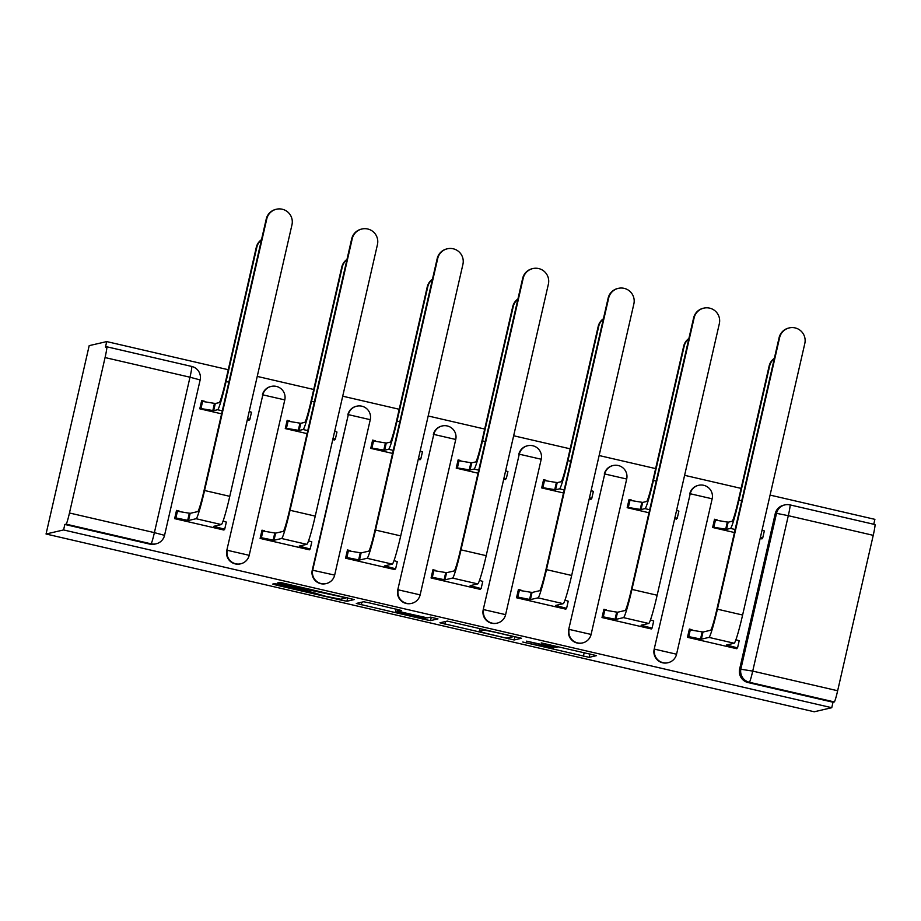 <?xml version="1.0" encoding="UTF-8"?>
<svg xmlns="http://www.w3.org/2000/svg" width="921" height="921" viewBox="0 0 921 921"><rect width="100%" height="100%" fill="white"/><g stroke="black" fill="none" stroke-linecap="round" stroke-linejoin="round"><path stroke-width="1.38" d="M522.771 642.029L589.187 657.341L596.532 655.625L541.226 642.916A17.706 0.587 -167.1 0 1 557.182 647.175A17.706 0.587 -167.1 0 1 557.136 647.198L556.526 647.348A17.706 0.587 -167.1 0 1 538.014 643.664L526.57 641.143L537.438 643.791A17.706 0.587 -167.1 0 1 553.394 648.05A17.706 0.587 -167.1 0 1 553.348 648.085L552.738 648.223A17.706 0.587 -167.1 0 1 534.215 644.539L522.771 642.029M280.525 584.766L274.734 583.615L272.662 584.098L277.647 585.434L341.115 600.112L346.895 601.263L354.251 599.559L280.019 582.394L277.509 582.981L282.505 584.305L341.518 596.831L345.49 598.097L340.62 599.237L325.631 596.267L307.683 591.052L280.525 584.766M46.05 534.007L63.584 529.943L831.755 707.708L814.222 711.772L46.05 534.007L89.187 345.64L106.721 341.587L228.258 369.712M439.939 622.803L514.16 639.968L521.505 638.265L447.272 621.099L439.939 622.803M424.742 619.476L356.289 603.451L363.645 601.747L369.436 602.898L401.579 610.508L398.574 611.222L403.559 612.546L427.356 617.864L430.452 617.151L437.993 618.889L430.521 620.616L424.742 619.476L424.984 618.417M873.764 524.268L874.892 519.352L770.083 495.095M741.106 488.395L684.614 475.317M655.637 468.605L599.134 455.538M570.157 448.826L513.665 435.76M484.688 429.048L428.184 415.981M399.207 409.269L342.716 396.191M313.739 389.491L257.235 376.413M63.584 529.943L64.838 524.452L66.128 524.164A11.271 0.771 -77 0 0 69.466 512.985L105.063 357.567A11.271 0.771 -77 0 0 106.778 346.78A11.271 0.771 -77 0 0 106.744 346.78L105.466 347.079L106.721 341.587M831.755 707.708L833.01 702.216L748.082 682.565A11.271 11.236 -103 0 1 739.644 669.049L775.24 513.63L776.518 513.331A11.271 11.236 -103 0 1 789.999 504.892A11.271 0.771 -77 0 1 790.022 504.892L874.927 524.544A11.271 0.771 103 0 1 874.95 524.544A11.271 0.771 103 0 1 873.235 535.331L788.307 515.679L752.722 671.098L837.65 690.75L873.235 535.331M837.65 690.75A11.271 0.771 103 0 1 834.299 701.929L749.372 682.265A11.271 11.236 -103 0 1 740.933 668.75L776.518 513.331L788.307 515.679A11.271 0.771 -77 0 0 790.022 504.892A11.271 11.271 0 0 0 784.934 504.892L783.656 505.192A11.271 11.236 77 0 0 775.24 513.63M833.01 702.216L834.299 701.929M717.114 519.847L714.523 519.248L712.635 527.48L734.463 532.534M691.959 629.676L689.369 629.078L687.48 637.32L736.8 648.729L736.95 648.05M606.49 609.898L603.9 609.299L602.012 617.542L651.32 628.951L651.481 628.272M674.679 518.696L676.475 519.11L676.636 518.431M631.645 500.068L629.055 499.47L627.166 507.701L648.983 512.755M521.01 590.119L518.419 589.521L516.531 597.764L565.851 609.172L566.001 608.482M589.198 498.917L591.006 499.332L591.155 498.652M546.165 480.29L543.574 479.691L541.686 487.923L563.514 492.977M435.541 570.341L432.951 569.742L431.063 577.974L480.371 589.394L480.532 588.703M503.729 479.139L505.525 479.553L505.687 478.874M460.696 460.512L458.105 459.913L456.217 468.144L478.034 473.198M350.061 550.562L347.47 549.964L345.582 558.195L394.902 569.615L395.051 568.925M418.249 459.36L420.057 459.775L420.206 459.095M375.215 440.722L372.625 440.123L370.737 448.366L392.565 453.42M264.592 530.784L262.001 530.185L260.113 538.417L309.421 549.825L309.583 549.146M332.78 439.582L334.576 439.996L334.737 439.317M289.747 420.943L287.156 420.344L285.268 428.587L307.084 433.63M179.111 511.005L176.521 510.407L174.633 518.638L223.953 530.047L224.102 529.368M247.3 419.803L249.107 420.218L249.257 419.539M249.165 555.34A11.271 11.236 -103 0 1 240.749 563.779L240.3 563.894A11.271 11.236 77 0 1 226.796 550.367L262.842 394.856A11.271 11.236 -103 0 1 276.323 386.406M312.265 570.145L334.668 575.095A11.271 11.236 -103 0 1 326.23 583.569L325.769 583.672A11.271 11.236 77 0 1 312.265 570.145L348.322 414.634A11.271 11.236 -103 0 1 361.792 406.184M420.114 594.897A11.271 11.236 -103 0 1 411.699 603.347L411.25 603.451A11.271 11.236 77 0 1 397.745 589.935L433.791 434.413A11.271 11.236 -103 0 1 447.272 425.963M505.594 614.675A11.271 11.236 -103 0 1 497.179 623.126L496.718 623.229A11.271 11.236 77 0 1 483.214 609.714L519.271 454.191A11.271 11.236 -103 0 1 532.741 445.741M591.063 634.454A11.271 11.236 -103 0 1 582.648 642.904L582.199 643.008A11.271 11.236 77 0 1 568.694 629.492L604.74 473.97A11.271 11.236 -103 0 1 618.221 465.519M676.544 654.232A11.271 11.236 -103 0 1 668.128 662.683L667.667 662.786A11.271 11.236 77 0 1 654.163 649.27L690.22 493.748A11.271 11.236 -103 0 1 703.69 485.298M760.147 538.474L761.955 538.9L762.104 538.209M204.266 401.165L201.676 400.566L199.788 408.809L221.616 413.851M284.762 399.921L284.796 399.898A11.271 11.271 0 0 0 271.258 386.406L270.809 386.509A11.271 11.236 77 0 0 262.393 394.959M370.265 419.688L334.668 575.095A11.271 11.271 0 0 1 326.23 583.569A11.271 11.236 -103 0 1 312.726 570.041L348.322 414.634L370.265 419.688A11.271 11.271 0 0 0 356.738 406.184L356.277 406.288A11.271 11.236 77 0 0 347.862 414.738M397.745 589.935L433.791 434.413L455.745 439.467A11.271 11.271 0 0 0 442.207 425.963L441.758 426.066A11.271 11.236 77 0 0 433.342 434.516M483.214 609.714L519.271 454.191L541.214 459.245A11.271 11.271 0 0 0 527.687 445.741L527.226 445.845A11.271 11.236 77 0 0 518.811 454.295M568.694 629.492L604.74 473.97L626.694 479.024A11.271 11.271 0 0 0 613.156 465.519L612.707 465.623A11.271 11.236 77 0 0 604.291 474.073M712.14 498.825L712.163 498.802A11.271 11.271 0 0 0 698.636 485.298L698.176 485.413A11.271 11.236 77 0 0 689.76 493.852M64.838 524.452L149.766 544.115A11.271 11.236 77 0 0 154.82 544.115L156.109 543.816A11.271 11.236 -103 0 1 151.056 543.816L66.128 524.164M503.027 637.32L507.08 638.126L513.527 636.63L502.244 633.89A17.706 0.587 -167.1 0 0 483.721 630.217L479.323 631.23A17.706 0.587 -167.1 0 0 479.277 631.265A17.706 0.587 -167.1 0 0 495.222 635.513L503.027 637.32M395.5 611.924L409.281 615.619L424.27 618.578L425.986 618.175L402.984 612.684L395.5 611.924L396.145 609.08M774.285 358.637A12.963 12.929 77 0 0 769.668 365.925L769.127 366.051A12.963 12.929 -103 0 1 774.365 358.304M760.55 538.578L762.703 538.06L760.424 537.3M714.362 519.928L728.154 522.195L726.519 529.333L730.468 528.412A28.47 1.934 -77 0 0 738.918 500.195L769.668 365.925M726.519 529.333L712.727 527.065M769.127 366.051L738.377 500.322A21.137 1.439 103 0 1 732.103 521.274L728.154 522.195M762.058 530.162L764.338 530.922L762.703 538.06M735.395 648.407L737.548 647.9L726.565 644.999L734.175 643.238A28.47 1.934 -77 0 0 742.614 615.021L804.816 343.452A12.963 12.929 77 0 0 789.285 327.911A12.963 12.929 77 0 0 779.615 337.627L779.074 337.742A12.963 12.929 -103 0 1 788.744 328.037L789.285 327.911M689.207 629.768L702.999 632.025L701.365 639.162L708.963 637.401A28.47 1.934 -77 0 0 717.413 609.184L779.615 337.627M779.074 337.742L716.872 609.311A21.137 1.439 103 0 1 710.598 630.263L702.999 632.025M735.914 639.727L739.183 640.751L737.548 647.9M701.365 639.162L688.758 636.63L690.393 629.492M687.573 636.906L688.758 636.63M688.816 338.859A12.963 12.929 77 0 0 684.188 346.146L683.658 346.273A12.963 12.929 -103 0 1 688.885 338.525M675.081 518.788L677.234 518.281L674.943 517.521M628.893 500.149L642.685 502.417L641.051 509.555L644.988 508.634A28.47 1.934 -77 0 0 653.438 480.417L684.188 346.146M641.051 509.555L627.259 507.287M683.658 346.273L652.897 480.543A21.137 1.439 103 0 1 646.623 501.496L642.685 502.417M676.578 510.384L678.869 511.143L677.234 518.281M603.336 319.08A12.963 12.929 77 0 0 598.719 326.368L598.178 326.495A12.963 12.929 -103 0 1 603.416 318.747M589.601 499.009L591.754 498.503L589.475 497.743M543.425 480.371L557.205 482.627L555.57 489.776L559.519 488.855A28.47 1.934 -77 0 0 567.969 460.638L598.719 326.368M555.57 489.776L541.778 487.508M598.178 326.495L567.428 460.765A21.137 1.439 103 0 1 561.154 481.718L557.205 482.627M591.109 490.605L593.389 491.365L591.754 498.503M649.927 628.629L652.045 628.134L641.097 625.221L648.695 623.459A28.47 1.934 -77 0 0 657.145 595.242L719.336 323.674A12.963 12.929 77 0 0 703.817 308.132A12.963 12.929 77 0 0 694.135 317.837L693.594 317.964A12.963 12.929 -103 0 1 703.276 308.247L703.817 308.132M603.739 609.978L617.531 612.246L615.896 619.384L623.494 617.623A28.47 1.934 -77 0 0 631.944 589.405L694.135 317.837M693.594 317.964L631.403 589.532A21.137 1.439 103 0 1 625.129 610.485L617.531 612.246M650.433 619.948L653.714 620.973L652.08 628.11M615.896 619.384L603.278 616.851L604.913 609.714M602.104 617.128L603.278 616.851M564.446 608.85L566.599 608.332L555.616 605.442L563.226 603.681A28.47 1.934 -77 0 0 571.665 575.464L633.867 303.895A12.963 12.929 77 0 0 618.336 288.354A12.963 12.929 77 0 0 608.666 298.059L608.125 298.185A12.963 12.929 -103 0 1 617.795 288.469L618.336 288.354M518.258 590.2L532.05 592.468L530.415 599.606L538.014 597.844A28.47 1.934 -77 0 0 546.464 569.627L608.666 298.059M608.125 298.185L545.923 569.754A21.137 1.439 103 0 1 539.648 590.706L532.05 592.468M564.964 600.17L568.234 601.194L566.599 608.332M530.415 599.606L517.809 597.073L519.444 589.935M516.623 597.338L517.809 597.073M517.867 299.29A12.963 12.929 77 0 0 513.239 306.589L512.709 306.716A12.963 12.929 -103 0 1 517.936 298.968M504.132 479.231L506.285 478.724L503.994 477.964M457.944 460.592L471.736 462.849L470.101 469.986L474.039 469.077A28.47 1.934 -77 0 0 482.489 440.86L513.239 306.589M470.101 469.986L456.309 467.73M512.709 306.716L481.948 440.986A21.137 1.439 103 0 1 475.673 461.939L471.736 462.849M505.629 470.827L507.92 471.587L506.285 478.724M432.386 279.512A12.963 12.929 77 0 0 427.77 286.811L427.229 286.938A12.963 12.929 -103 0 1 432.467 279.19M418.652 459.452L420.805 458.946L418.525 458.186M372.475 440.814L386.256 443.07L384.621 450.208L388.57 449.298A28.47 1.934 -77 0 0 397.02 421.081L427.77 286.811M384.621 450.208L370.829 447.951M427.229 286.938L396.479 421.208A21.137 1.439 103 0 1 390.205 442.161L386.256 443.07M420.16 451.048L422.44 451.808L420.805 458.946M346.918 259.734A12.963 12.929 77 0 0 342.29 267.032L341.76 267.148A12.963 12.929 -103 0 1 346.987 259.411M333.183 439.674L335.336 439.167L333.045 438.408M286.995 421.035L300.787 423.292L299.152 430.429L303.09 429.52A28.47 1.934 -77 0 0 311.54 401.303L342.29 267.032M299.152 430.429L285.36 428.173M341.76 267.148L310.999 401.429A21.137 1.439 103 0 1 304.724 422.382L300.787 423.292M334.68 431.27L336.971 432.03L335.336 439.167M478.978 589.072L481.096 588.577L470.147 585.652L477.746 583.902A28.47 1.934 -77 0 0 486.196 555.674L548.386 284.117A12.963 12.929 77 0 0 532.868 268.564A12.963 12.929 77 0 0 523.186 278.28L522.644 278.407A12.963 12.929 -103 0 1 532.326 268.69L532.868 268.564M432.789 570.421L446.581 572.689L444.947 579.827L452.545 578.066A28.47 1.934 -77 0 0 460.995 549.849L523.186 278.28M522.644 278.407L460.454 549.975A21.137 1.439 103 0 1 454.18 570.928L446.581 572.689M479.484 580.391L482.765 581.416L481.13 588.554M444.947 579.827L432.329 577.294L433.964 570.157M431.155 577.559L432.329 577.294M393.497 569.282L395.616 568.798L384.667 565.874L392.277 564.113A28.47 1.934 -77 0 0 400.716 535.895L462.918 264.339A12.963 12.929 77 0 0 447.387 248.785A12.963 12.929 77 0 0 437.717 258.502L437.176 258.628A12.963 12.929 -103 0 1 446.846 248.912L447.387 248.785M347.309 550.643L361.101 552.911L359.466 560.049L367.065 558.287A28.47 1.934 -77 0 0 375.515 530.07L437.717 258.502M437.176 258.628L374.974 530.197A21.137 1.439 103 0 1 368.699 551.149L361.101 552.911M394.015 560.613L397.285 561.637L395.65 568.775M359.466 560.049L346.86 557.516L348.495 550.367M345.674 557.781L346.86 557.516M308.028 549.503L310.181 548.997L299.198 546.095L306.797 544.334A28.47 1.934 -77 0 0 315.247 516.117L377.449 244.56A12.963 12.929 77 0 0 361.918 229.007A12.963 12.929 77 0 0 352.236 238.723L351.695 238.85A12.963 12.929 -103 0 1 361.377 229.133L361.918 229.007M261.84 530.864L275.632 533.121L273.998 540.27L281.596 538.509A28.47 1.934 -77 0 0 290.046 510.292L352.236 238.723M351.695 238.85L289.505 510.407A21.137 1.439 103 0 1 283.231 531.371L275.632 533.121M308.535 540.834L311.816 541.859L310.181 548.997M273.998 540.27L261.38 537.726L263.015 530.588M260.206 538.002L261.38 537.726M261.437 239.955A12.963 12.929 77 0 0 256.821 247.254L256.28 247.369A12.963 12.929 -103 0 1 261.518 239.621M247.703 419.895L249.856 419.389L247.576 418.629M201.526 401.257L215.307 403.513L213.672 410.651L217.621 409.741A28.47 1.934 -77 0 0 226.071 381.524L256.821 247.254M213.672 410.651L199.88 408.394M256.28 247.369L225.53 381.639A21.137 1.439 103 0 1 219.256 402.604L215.307 403.513M249.211 411.48L251.491 412.24L249.856 419.389M222.548 529.725L224.701 529.218L213.718 526.317L221.328 524.556A28.47 1.934 -77 0 0 229.778 496.338L291.969 224.782A12.963 12.929 77 0 0 276.438 209.228A12.963 12.929 77 0 0 266.768 218.945L266.227 219.071A12.963 12.929 -103 0 1 275.897 209.355L276.438 209.228M176.36 511.086L190.152 513.342L188.517 520.48L196.115 518.73A28.47 1.934 -77 0 0 204.566 490.502L266.768 218.945M266.227 219.071L204.025 490.628A21.137 1.439 103 0 1 197.75 511.581L190.152 513.342M223.066 521.056L226.336 522.08L224.701 529.218M188.517 520.48L175.911 517.947L177.546 510.81M174.725 518.224L175.911 517.947M69.466 512.985L154.394 532.637L189.991 377.219L105.063 357.567M739.644 669.049L752.722 671.098A11.271 0.771 103 0 1 749.372 682.265L748.082 682.565M226.796 550.367L262.842 394.856L284.796 399.898L249.2 555.317L227.245 550.263A11.271 11.236 -103 0 0 240.749 563.779A11.271 11.271 0 0 0 249.2 555.317M654.163 649.27L690.22 493.748L712.163 498.802L676.567 654.221L654.624 649.167A11.271 11.236 -103 0 0 668.128 662.683A11.271 11.271 0 0 0 676.567 654.221M582.648 642.904A11.271 11.236 -103 0 1 569.143 629.388L591.098 634.442A11.271 11.271 0 0 1 582.648 642.904M497.179 623.126A11.271 11.236 -103 0 1 483.675 609.61L505.617 614.652A11.271 11.271 0 0 1 497.179 623.126M411.699 603.347A11.271 11.236 -103 0 1 398.194 589.82L420.149 594.874A11.271 11.271 0 0 1 411.699 603.347M149.766 544.115L151.056 543.816A11.271 0.771 103 0 0 154.394 532.637L164.56 535.343L200.145 379.936A11.271 11.271 0 0 0 191.706 366.431A11.271 0.771 -77 0 0 191.672 366.431L106.778 346.78M164.525 535.366A11.271 11.236 -103 0 1 156.109 543.816A11.271 11.271 0 0 0 164.56 535.343M106.801 346.791L191.672 366.431A11.271 0.771 -77 0 1 189.991 377.219L200.145 379.936M589.958 653.933L589.187 657.341M584.213 652.598L583.396 656.189M514.931 636.572L514.16 639.968M508.611 637.769L508.369 638.829M445.511 621.514L444.912 624.139M483.916 629.388L483.721 630.217M479.956 628.467L479.323 631.23M361.884 602.15L361.274 604.786M398.92 609.737L398.586 611.21L398.908 609.737M431.293 617.266L430.521 620.616M397.676 609.437L397.204 611.532M316.847 590.729L316.674 591.455M315.742 590.476L315.443 591.743M309.997 589.141L309.663 590.591M282.828 582.889L282.505 584.305M347.678 597.867L346.895 601.263M341.346 599.064L341.115 600.112M277.935 584.19L277.647 585.434M735.154 529.506L730.468 528.412M715.548 519.663L713.913 526.8M727.337 522L725.702 529.138M741.716 500.851L738.918 500.195M708.963 637.401L734.175 643.238M700.547 638.978L702.182 631.829M717.413 609.184L742.614 615.021M649.685 509.727L644.988 508.634M630.068 499.873L628.433 507.022M641.856 502.221L640.222 509.359M656.247 481.061L653.438 480.417M564.205 489.937L559.519 488.855M544.599 480.094L542.964 487.232M556.388 482.443L554.753 489.581M570.767 461.283L567.969 460.638M623.494 617.623L648.695 623.459M615.067 619.188L616.702 612.051M631.944 589.405L657.145 595.242M538.014 597.844L563.226 603.681M529.598 599.41L531.233 592.272M546.464 569.627L571.665 575.464M478.736 470.159L474.039 469.077M459.119 460.316L457.484 467.454M470.907 462.664L469.273 469.802M485.298 441.504L482.489 440.86M393.255 450.381L388.57 449.298M373.65 440.537L372.015 447.675M385.439 442.886L383.804 450.024M399.818 421.726L397.02 421.081M307.787 430.602L303.09 429.52M288.169 420.759L286.535 427.897M299.958 423.107L298.323 430.245M314.349 401.947L311.54 401.303M452.545 578.066L477.746 583.902M444.118 579.631L445.752 572.494M460.995 549.849L486.196 555.674M367.065 558.287L392.277 564.113M358.649 559.853L360.284 552.715M375.515 530.07L400.716 535.895M281.596 538.509L306.797 544.334M273.169 540.074L274.803 532.937M290.046 510.292L315.247 516.117M222.306 410.824L217.621 409.741M202.701 400.98L201.066 408.118M214.489 403.317L212.855 410.467M228.869 382.169L226.071 381.524M196.115 518.73L221.328 524.556M187.7 520.296L189.335 513.158M204.566 490.502L229.778 496.338M626.694 479.024L591.098 634.442M541.214 459.245L505.617 614.652M455.745 439.467L420.149 594.874M874.95 524.544L790.022 504.892M553.636 646.979L553.394 648.05M557.366 646.381L557.182 647.175M479.91 628.467L479.277 631.265M396.111 609.069L395.454 611.947M345.651 597.395L345.49 598.097"/></g></svg>

